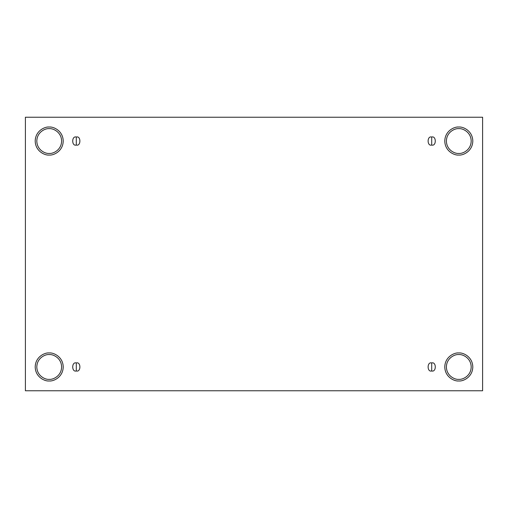 <?xml version="1.0" encoding="UTF-8"?>
<svg xmlns="http://www.w3.org/2000/svg" width="508" height="508" viewBox="0 0 508 508"><rect width="100%" height="100%" fill="white"/><g stroke="black" fill="none" stroke-linecap="round" stroke-linejoin="round"><path stroke-width="0.76" d="M76.302 362.941L76.302 370.973C81.07 372.402 81.07 361.512 76.302 362.941C81.07 361.512 81.07 372.402 76.302 370.973C71.526 372.402 71.526 361.512 76.302 362.941C71.526 361.512 71.526 372.402 76.302 370.973L76.302 362.941M431.698 362.941L431.698 370.973C436.474 372.402 436.474 361.512 431.698 362.941C436.474 361.512 436.474 372.402 431.698 370.973C426.93 372.402 426.93 361.512 431.698 362.941C426.93 361.512 426.93 372.402 431.698 370.973L431.698 362.941M431.698 137.027L431.698 145.059C436.474 146.488 436.474 135.598 431.698 137.027C436.474 135.598 436.474 146.488 431.698 145.059C426.93 146.488 426.93 135.598 431.698 137.027C426.93 135.598 426.93 146.488 431.698 145.059L431.698 137.027M76.302 137.027L76.302 145.059C81.07 146.488 81.07 135.598 76.302 137.027C81.07 135.598 81.07 146.488 76.302 145.059C71.526 146.488 71.526 135.598 76.302 137.027C71.526 135.598 71.526 146.488 76.302 145.059L76.302 137.027M458.794 379.355C462.42 379.851 471.018 376.136 471.189 366.954C471.018 357.778 462.42 354.063 458.794 354.559C462.42 354.063 471.018 357.778 471.189 366.954C471.018 376.136 462.42 379.851 458.794 379.355C455.168 379.851 446.564 376.136 446.392 366.954C446.564 357.778 455.168 354.063 458.794 354.559C455.168 354.063 446.564 357.778 446.392 366.954C446.564 376.136 455.168 379.851 458.794 379.355M458.794 380.962C462.89 381.527 472.605 377.323 472.796 366.954C472.605 356.591 462.89 352.387 458.794 352.952C462.89 352.387 472.605 356.591 472.796 366.954C472.605 377.323 462.89 381.527 458.794 380.962C454.698 381.527 444.976 377.323 444.786 366.954C444.976 356.591 454.698 352.387 458.794 352.952C454.698 352.387 444.976 356.591 444.786 366.954C444.976 377.323 454.698 381.527 458.794 380.962M49.206 379.355C52.832 379.851 61.436 376.136 61.608 366.954C61.436 357.778 52.832 354.063 49.206 354.559C52.832 354.063 61.436 357.778 61.608 366.954C61.436 376.136 52.832 379.851 49.206 379.355C45.58 379.851 36.982 376.136 36.811 366.954C36.982 357.778 45.58 354.063 49.206 354.559C45.58 354.063 36.982 357.778 36.811 366.954C36.982 376.136 45.58 379.851 49.206 379.355M49.206 380.962C53.302 381.527 63.024 377.323 63.214 366.954C63.024 356.591 53.302 352.387 49.206 352.952C53.302 352.387 63.024 356.591 63.214 366.954C63.024 377.323 53.302 381.527 49.206 380.962C45.11 381.527 35.395 377.323 35.204 366.954C35.395 356.591 45.11 352.387 49.206 352.952C45.11 352.387 35.395 356.591 35.204 366.954C35.395 377.323 45.11 381.527 49.206 380.962M49.206 153.441C52.832 153.937 61.436 150.222 61.608 141.046C61.436 131.864 52.832 128.149 49.206 128.645C52.832 128.149 61.436 131.864 61.608 141.046C61.436 150.222 52.832 153.937 49.206 153.441C45.58 153.937 36.982 150.222 36.811 141.046C36.982 131.864 45.58 128.149 49.206 128.645C45.58 128.149 36.982 131.864 36.811 141.046C36.982 150.222 45.58 153.937 49.206 153.441M49.206 155.048C53.302 155.613 63.024 151.409 63.214 141.046C63.024 130.677 53.302 126.473 49.206 127.038C53.302 126.473 63.024 130.677 63.214 141.046C63.024 151.409 53.302 155.613 49.206 155.048C45.11 155.613 35.395 151.409 35.204 141.046C35.395 130.677 45.11 126.473 49.206 127.038C45.11 126.473 35.395 130.677 35.204 141.046C35.395 151.409 45.11 155.613 49.206 155.048M458.794 153.441C462.42 153.937 471.018 150.222 471.189 141.046C471.018 131.864 462.42 128.149 458.794 128.645C462.42 128.149 471.018 131.864 471.189 141.046C471.018 150.222 462.42 153.937 458.794 153.441C455.168 153.937 446.564 150.222 446.392 141.046C446.564 131.864 455.168 128.149 458.794 128.645C455.168 128.149 446.564 131.864 446.392 141.046C446.564 150.222 455.168 153.937 458.794 153.441M458.794 155.048C462.89 155.613 472.605 151.409 472.796 141.046C472.605 130.677 462.89 126.473 458.794 127.038C462.89 126.473 472.605 130.677 472.796 141.046C472.605 151.409 462.89 155.613 458.794 155.048C454.698 155.613 444.976 151.409 444.786 141.046C444.976 130.677 454.698 126.473 458.794 127.038C454.698 126.473 444.976 130.677 444.786 141.046C444.976 151.409 454.698 155.613 458.794 155.048M25.4 117.234L482.6 117.234L482.6 390.766L25.4 390.766L25.4 117.234L25.4 390.766L482.6 390.766L482.6 117.234L25.4 117.234"/></g></svg>
